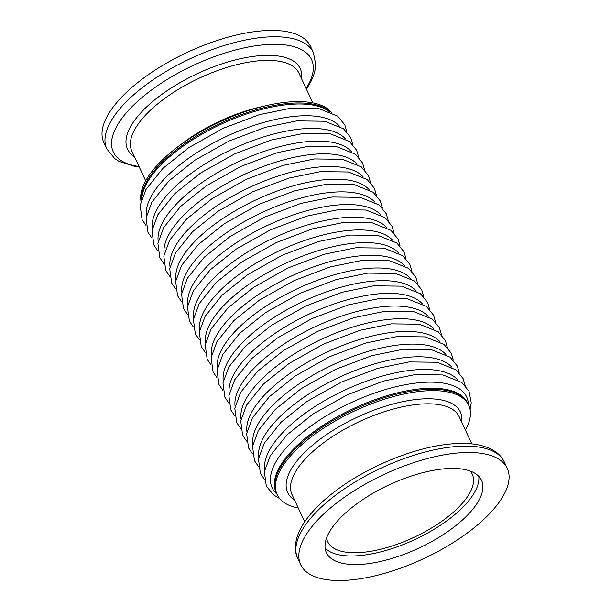 <?xml version="1.0" encoding="UTF-8"?>
<svg xmlns="http://www.w3.org/2000/svg" width="611" height="611" viewBox="0 0 611 611"><rect width="100%" height="100%" fill="white"/><g stroke="black" fill="none" stroke-linecap="round" stroke-linejoin="round"><path stroke-width="0.92" d="M468.729 405.322L467.606 402.924A105.68 43.144 155 0 0 378.95 398.273A105.68 43.144 155 0 0 279.731 466.773A105.68 43.144 155 0 0 276.05 492.245L276.531 493.276A105.68 43.144 -25 0 1 312.702 433.947A105.68 43.144 -25 0 1 468.087 403.947A105.68 43.144 155 0 0 379.431 399.296A105.68 43.144 155 0 0 280.212 467.797A105.68 43.144 155 0 0 276.531 493.276L277.173 494.643A105.68 43.144 -25 0 1 313.344 435.322A105.68 43.144 -25 0 1 468.729 405.322A105.68 43.144 -25 0 1 465.429 430.121M146.709 181.513A105.68 43.144 155 0 0 141.34 199.973A105.68 43.144 155 0 1 146.709 181.513A105.68 43.144 155 0 1 237.916 115.891A105.68 43.144 155 0 1 330.307 111.859A105.68 43.144 155 0 0 237.916 115.891A105.68 43.144 155 0 0 146.709 181.513M328.794 111.24A105.68 43.144 155 0 0 235.716 117.954A105.68 43.144 155 0 0 147.19 182.536A105.68 43.144 155 0 0 141.836 198.422M339.685 500.692A113.967 46.535 -25 0 1 507.252 468.332A113.967 46.535 -25 0 1 468.24 532.311A113.967 46.535 -25 0 1 300.673 564.663A113.967 46.535 -25 0 1 339.685 500.692M478.81 476.381A85.578 34.942 -25 0 1 448.237 519.801A85.578 34.942 -25 0 1 325.121 548.052M452.232 528.37A85.578 34.942 -25 0 1 326.404 552.665A85.578 34.942 -25 0 1 355.701 504.625A85.578 34.942 -25 0 1 481.529 480.33A85.578 34.942 -25 0 1 452.232 528.37M470.218 471.058A79.774 32.574 -25 0 1 472.272 474.212A79.774 32.574 -25 0 1 444.961 518.999A79.774 32.574 -25 0 1 327.664 541.644A79.774 32.574 -25 0 1 326.564 538.047M298.29 508.054A105.68 43.144 -25 0 1 277.173 494.643M331.46 112.378A105.68 43.144 155 0 0 240.092 113.47A105.68 43.144 155 0 0 146.075 180.138A105.68 43.144 155 0 0 140.996 201.187M107.834 115.128A113.967 46.535 155 0 0 103.862 142.6L106.818 148.939A113.967 46.535 -25 0 1 110.79 121.467A113.967 46.535 -25 0 1 217.791 47.597A113.967 46.535 -25 0 1 313.397 52.607L310.441 46.268A113.967 46.535 155 0 0 214.835 41.258A113.967 46.535 155 0 0 107.834 115.128M339.449 126.118A107.337 43.824 155 0 0 246.309 128.119A107.337 43.824 155 0 0 151.658 195.528A107.337 43.824 155 0 0 146.38 216.141M345.368 138.804A107.337 43.824 155 0 0 252.228 140.805A107.337 43.824 155 0 0 157.577 208.214A107.337 43.824 155 0 0 152.299 228.827M351.279 151.49A107.337 43.824 155 0 0 258.14 153.491A107.337 43.824 155 0 0 163.496 220.899A107.337 43.824 155 0 0 158.211 241.513M357.198 164.176A107.337 43.824 155 0 0 264.059 166.177A107.337 43.824 155 0 0 169.407 233.585A107.337 43.824 155 0 0 164.13 254.199M363.11 176.862A107.337 43.824 155 0 0 269.97 178.87A107.337 43.824 155 0 0 175.326 246.271A107.337 43.824 155 0 0 170.041 266.885M369.029 189.547A107.337 43.824 155 0 0 275.889 191.556A107.337 43.824 155 0 0 181.238 258.957A107.337 43.824 155 0 0 175.96 279.571M374.948 202.233A107.337 43.824 155 0 0 281.801 204.242A107.337 43.824 155 0 0 187.157 271.643A107.337 43.824 155 0 0 181.872 292.257M380.859 214.919A107.337 43.824 155 0 0 287.72 216.928A107.337 43.824 155 0 0 193.068 284.329A107.337 43.824 155 0 0 187.791 304.942M386.778 227.605A107.337 43.824 155 0 0 293.639 229.614A107.337 43.824 155 0 0 198.987 297.015A107.337 43.824 155 0 0 193.71 317.628M392.69 240.291A107.337 43.824 155 0 0 299.55 242.3A107.337 43.824 155 0 0 204.899 309.701A107.337 43.824 155 0 0 199.621 330.314M398.609 252.977A107.337 43.824 155 0 0 305.469 254.986A107.337 43.824 155 0 0 210.818 322.387A107.337 43.824 155 0 0 205.54 343M404.52 265.663A107.337 43.824 155 0 0 311.381 267.671A107.337 43.824 155 0 0 216.729 335.072A107.337 43.824 155 0 0 211.452 355.686M410.439 278.349A107.337 43.824 155 0 0 317.3 280.357A107.337 43.824 155 0 0 222.648 347.758A107.337 43.824 155 0 0 217.371 368.372M416.351 291.035A107.337 43.824 155 0 0 323.211 293.043A107.337 43.824 155 0 0 228.56 360.444A107.337 43.824 155 0 0 223.282 381.058M422.27 303.72A107.337 43.824 155 0 0 329.13 305.729A107.337 43.824 155 0 0 234.479 373.13A107.337 43.824 155 0 0 229.201 393.744M428.181 316.406A107.337 43.824 155 0 0 335.042 318.415A107.337 43.824 155 0 0 240.398 385.816A107.337 43.824 155 0 0 235.113 406.43M434.1 329.092A107.337 43.824 155 0 0 340.961 331.101A107.337 43.824 155 0 0 246.309 398.502A107.337 43.824 155 0 0 241.032 419.123M440.012 341.778A107.337 43.824 155 0 0 346.872 343.787A107.337 43.824 155 0 0 252.228 411.188A107.337 43.824 155 0 0 246.943 431.809M445.931 354.464A107.337 43.824 155 0 0 352.791 356.473A107.337 43.824 155 0 0 258.14 423.874A107.337 43.824 155 0 0 252.862 444.495M451.85 367.15A107.337 43.824 155 0 0 358.703 369.159A107.337 43.824 155 0 0 264.059 436.56A107.337 43.824 155 0 0 258.781 457.181M457.761 379.836A107.337 43.824 155 0 0 364.622 381.844A107.337 43.824 155 0 0 269.97 449.245A107.337 43.824 155 0 0 264.693 469.867M468.454 404.734A107.337 43.824 155 0 0 385.312 389.597A107.337 43.824 155 0 0 275.889 461.931A107.337 43.824 155 0 0 276.898 494.055M471.845 443.892L459.136 416.633A92.208 37.645 155 0 0 323.563 442.807A92.208 37.645 155 0 0 291.997 494.574L304.706 521.832M294.594 500.142A95.278 38.905 -25 0 1 320.286 439.072A95.278 38.905 -25 0 1 415.373 399.571A95.278 38.905 -25 0 1 461.733 422.201M297.717 558.324C293.822 550.832 294.403 538.749 302.407 525.445C309.647 513.538 321.019 501.799 336.524 490.228C367.761 466.689 413.135 447.947 448.084 444.25C466.262 442.15 480.857 443.884 491.847 449.452L496.247 452.239C499.79 454.897 502.471 458.151 504.296 461.992A113.967 46.535 155 0 0 336.73 494.345A113.967 46.535 155 0 0 297.717 558.324L300.673 564.663M373.596 467.636A92.208 37.645 -25 0 1 386.06 461.824M134.451 156.714A95.278 38.905 -25 0 1 130.846 126.164A95.278 38.905 -25 0 1 231.378 60.978A95.278 38.905 -25 0 1 301.59 78.773M312.832 102.877L298.993 73.205A92.208 37.645 155 0 0 221.64 69.15A92.208 37.645 155 0 0 135.062 128.921A92.208 37.645 155 0 0 131.854 151.146L145.693 180.818M180.489 144.876A92.208 37.645 -25 0 1 262.936 106.429M306.142 88.526A109.361 44.649 155 0 0 307.73 85.884A109.361 44.649 155 0 0 245.538 47.612A109.361 44.649 155 0 0 117.121 125.599A109.361 44.649 155 0 0 139.002 166.467M145.991 225.436L142.08 219.655L140.148 205.327L145.945 189.502L162.893 168.369L188.684 147.702L223.137 128.348L259.377 114.654L290.844 108.2L318.759 108.552L337.669 116.136L344.803 124.858L346.819 131.785M151.902 238.122L147.999 232.34L146.067 218.012L151.856 202.188L168.804 181.055L194.604 160.388L229.049 141.034L265.296 127.34L296.763 120.886L324.67 121.238L343.588 128.822L350.714 137.544L352.73 144.471M157.821 250.808L153.911 245.026L151.979 230.698L157.775 214.873L174.723 193.74L200.515 173.073L234.968 153.72L271.208 140.026L302.682 133.572L330.589 133.924L349.5 141.508L356.633 150.23L358.649 157.157M163.733 263.494L159.83 257.712L157.898 243.384L163.687 227.559L180.635 206.426L206.434 185.759L240.879 166.406L277.127 152.712L308.593 146.258L336.501 146.609L355.419 154.193L362.544 162.916L364.568 169.843M169.652 276.18L165.741 270.398L163.817 256.07L169.606 240.245L186.554 219.112L212.353 198.445L246.798 179.092L283.038 165.398L314.512 158.944L342.42 159.295L361.33 166.879L368.464 175.601L370.48 182.529M175.571 288.866L171.66 283.084L169.728 268.756L175.517 252.931L192.465 231.798L218.264 211.131L252.717 191.778L288.957 178.084L320.424 171.63L348.331 171.981L367.249 179.565L374.375 188.287L376.399 195.215M181.482 301.551L177.572 295.77L175.647 281.442L181.436 265.617L198.384 244.484L224.184 223.817L258.629 204.464L294.869 190.769L326.343 184.316L354.25 184.667L373.168 192.251L380.294 200.973L382.31 207.9M187.401 314.237L183.491 308.456L181.559 294.128L187.348 278.303L204.295 257.17L230.095 236.503L264.548 217.149L300.788 203.455L332.254 197.002L360.169 197.353L379.08 204.937L386.205 213.659L388.229 220.586M193.313 326.923L189.402 321.142L187.478 306.814L193.267 290.989L210.215 269.856L236.014 249.189L270.459 229.835L306.707 216.141L338.173 209.688L366.081 210.039L384.999 217.623L392.125 226.345L394.141 233.272M199.232 339.609L195.321 333.827L193.389 319.5L199.178 303.675L216.126 282.542L241.925 261.875L276.378 242.521L312.618 228.827L344.085 222.373L372 222.725L390.91 230.309L398.036 239.031L400.06 245.958M205.143 352.295L201.233 346.513L199.308 332.185L205.097 316.361L222.045 295.228L247.845 274.56L282.29 255.207L318.537 241.513L350.004 235.059L377.911 235.411L396.829 242.995L403.955 251.717L405.971 258.644M211.062 364.981L207.152 359.199L205.22 344.871L211.009 329.046L227.964 307.913L253.756 287.246L288.209 267.893L324.449 254.199L355.915 247.745L383.83 248.097L402.741 255.681L409.874 264.403L411.89 271.33M216.974 377.667L213.071 371.885L211.139 357.557L216.928 341.732L233.876 320.599L259.675 299.932L294.12 280.579L330.368 266.885L361.834 260.431L389.742 260.782L408.66 268.366L415.786 277.089L417.802 284.016M222.893 390.353L218.982 384.571L217.05 370.243L222.847 354.418L239.795 333.285L265.586 312.618L300.039 293.265L336.279 279.571L367.746 273.117L395.661 273.468L414.571 281.052L421.705 289.774L423.721 296.702M228.804 403.039L224.901 397.257L222.969 382.929L228.758 367.104L245.706 345.971L271.505 325.304L305.951 305.951L342.198 292.257L373.665 285.803L401.572 286.154L420.49 293.738L427.616 302.46L429.632 309.387M234.723 415.724L230.813 409.943L228.881 395.615L234.677 379.79L251.625 358.657L277.417 337.99L311.87 318.637L348.11 304.942L379.584 298.489L407.491 298.84L426.402 306.424L433.535 315.146L435.551 322.073M240.635 428.41L236.732 422.629L234.8 408.301L240.589 392.476L257.536 371.343L283.336 350.676L317.781 331.322L354.029 317.628L385.495 311.175L413.403 311.526L432.321 319.11L439.446 327.832L441.47 334.759M246.554 441.096L242.643 435.315L240.719 420.987L246.508 405.162L263.456 384.029L289.255 363.362L323.7 344.008L359.94 330.314L391.414 323.861L419.322 324.212L438.232 331.796L445.366 340.518L447.382 347.445M252.473 453.782L248.562 448L246.63 433.673L252.419 417.848L269.367 396.715L295.166 376.048L329.619 356.694L365.859 343L397.326 336.546L425.233 336.898L444.151 344.482L451.277 353.204L453.301 360.131M258.384 466.468L254.474 460.686L252.549 446.358L258.338 430.534L275.286 409.401L301.086 388.733L335.531 369.38L371.771 355.686L403.245 349.232L431.152 349.584L450.07 357.168L457.196 365.89L459.212 372.817M264.303 479.154L260.393 473.372L258.461 459.044L264.25 443.219L281.197 422.086L306.997 401.419L341.45 382.066L377.69 368.372L409.156 361.918L437.071 362.27L455.982 369.854L463.107 378.576L465.131 385.503M279.662 498.561L273.438 494.795L266.304 486.058L264.38 471.73L270.169 455.905L287.117 434.772L312.916 414.105L347.361 394.752L383.609 381.058L415.075 374.604L442.983 374.955L461.901 382.539L469.027 391.261L471.234 402.741L470.126 409.744M507.252 468.332L504.296 461.992M106.818 148.939L114.761 158.608L119.099 161.396L135.031 166.49L139.27 167.047M306.409 89.107L309.418 84.287C313.321 77.521 315.421 70.929 315.719 64.514L313.397 52.607"/></g></svg>
